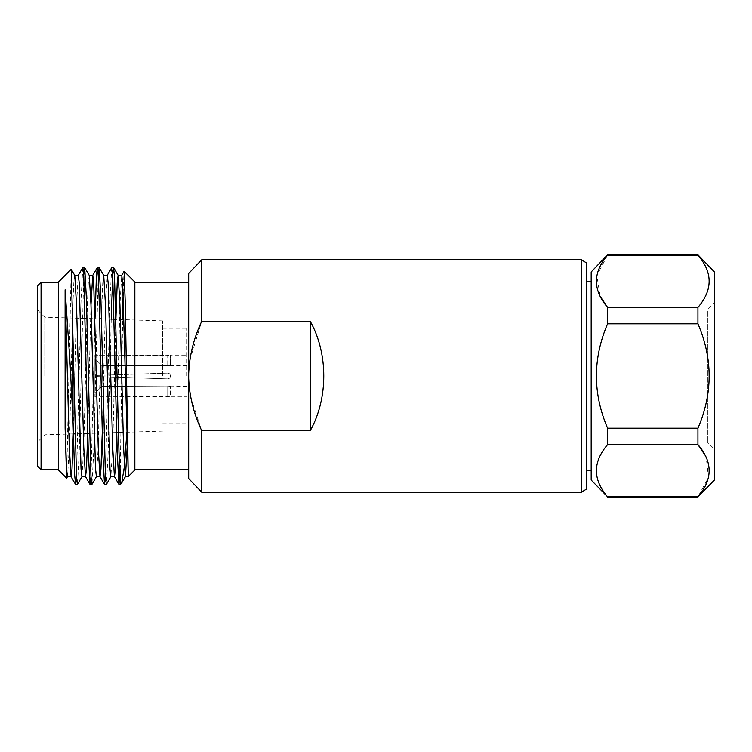<?xml version="1.0" encoding="UTF-8"?>
<svg xmlns="http://www.w3.org/2000/svg" width="752" height="752" viewBox="0 0 752 752"><rect width="100%" height="100%" fill="white"/><g stroke="black" fill="none" stroke-linecap="round" stroke-linejoin="round"><path stroke-width="0.56" stroke-dasharray="3.76 2.82" d="M310.219 321.311L310.219 430.689C328.295 398.692 328.295 353.308 310.219 321.311L201.724 321.311L189.852 359.888M190.848 397.874L201.724 430.689L310.219 430.689M188.677 478.573L188.677 378.482L189.824 391.942M189.842 392.065L190.303 394.941M188.677 378.482L188.677 273.427M189.824 360.058L188.677 373.518M101.849 365.604L101.849 375.248L94.902 375.483L94.902 358.648L101.849 365.604L94.902 358.648L94.902 375.483L101.849 375.248L101.849 365.604L170.328 365.585L101.849 365.604M101.849 376.752L101.849 386.396L94.902 393.352L94.902 376.517L101.849 376.752L94.902 376.517L94.902 393.352L101.849 386.396L101.849 376.752L167.724 378.895C169.388 378.67 170.243 377.711 170.309 376C170.309 374.27 169.444 373.302 167.724 373.105C169.444 373.302 170.309 374.27 170.309 376C170.309 377.73 169.444 378.698 167.724 378.895C169.444 378.698 170.309 377.73 170.309 376C170.309 374.27 169.444 373.302 167.724 373.105L94.902 375.483L94.902 355.17L94.902 358.648L94.902 355.17L170.328 355.17L167.724 355.367L167.724 365.989L167.724 355.367L94.902 355.17L94.902 375.483L167.724 373.105C169.444 373.302 170.309 374.27 170.309 376C170.309 377.73 169.444 378.698 167.724 378.895L101.849 376.752M186.938 376L186.938 328.248L186.938 376M186.938 386.415L167.724 386.011L170.309 386.415L170.328 396.83L167.724 396.633L170.309 396.84L170.328 386.415L170.328 396.83L186.938 396.84M167.724 386.011L101.849 386.396L167.724 386.011L167.724 396.633L167.724 386.011M186.938 365.585L170.309 365.585L170.309 355.16L170.328 365.585L170.328 355.17L186.938 355.16M167.724 378.895L94.902 376.517L94.902 396.83L94.902 393.352L94.902 396.83L167.724 396.633L94.902 396.83L94.902 376.517L167.724 378.895M162.62 376L162.62 320.888L162.62 376M44.772 376L44.772 317.184L44.772 376M37.6 466.296L37.6 285.704M41.069 469.765L41.069 282.235M58.44 469.972L58.44 282.028M66.655 478.131L71.186 269.272M128.169 470.555L128.169 410.498L127.163 447.167M162.62 320.888L115.911 319.421L112.687 447.167L110.882 476.646M103.729 275.42L102.742 283.015L101.426 318.81M114.154 319.365L101.435 318.97L98.221 447.167L96.416 476.646M89.262 275.42L88.275 283.015L87.364 304.833L83.754 447.167L81.94 476.646M74.786 275.42L73.799 283.015L72.897 304.833L69.663 434.036M69.278 447.167L67.558 476.58M73.282 433.913L76.516 304.833L78.236 275.42M87.768 433.462L90.983 304.833M102.253 433.011L105.459 304.833L107.263 275.354M116.739 432.55L119.925 304.833L121.739 275.354M111.23 319.271L108.147 452.742L106.408 484.457M98.221 275.279L93.671 452.742L91.941 484.457M83.754 275.279L79.204 452.742L77.475 484.457M128.169 410.498L126.768 433.772M111.738 267.543L110.008 299.258L105.459 476.721M95.015 318.763L90.983 476.721M82.795 267.543L81.066 299.258L76.516 476.721M120.292 484.523L120.292 481.741M120.292 469.323L122.614 319.638M123.112 292.707L124.042 271.293M134.843 282.028L134.843 469.972M134.843 376L134.843 469.765L134.843 376M188.677 469.765L188.677 282.235L188.677 469.765M540.885 309.805L540.885 442.195L540.885 309.805L707.453 309.805L707.453 442.195L707.453 309.805L714.4 302.868L714.4 449.132L714.4 302.868M607.578 323.792C592.698 358.629 592.698 393.437 607.578 428.208L697.941 428.208C712.887 393.437 712.887 358.629 697.941 323.792L607.578 323.792L607.578 307.38L697.941 307.38C712.877 290.028 712.877 272.619 697.941 255.163L607.578 255.163L596.872 275.373L600.087 296.185M697.941 428.208L697.941 444.62L607.578 444.62C592.698 461.982 592.698 479.381 607.578 496.837L697.941 496.837L708.506 477.473L706.231 457.413M706.175 457.301L705.461 455.806M714.4 480.067L714.4 271.933M591.185 281.633L591.185 470.367L591.185 281.633M591.185 480.067L591.185 271.933M586.306 281.633L586.306 470.367L586.306 281.633M586.306 489.204L586.306 262.796M581.428 492.222L581.428 259.778M697.941 323.792L697.941 307.38M607.578 444.62L607.578 428.208M201.724 492.222L201.724 430.689M201.724 321.311L201.724 259.778M162.62 423.752L186.938 423.752M162.62 328.248L186.938 328.248M99.678 318.914L86.95 318.51M85.192 318.453L44.772 317.184L37.6 310.012M162.62 431.112L118.459 432.494M116.701 432.55L103.992 432.955M102.244 433.011L89.535 433.406M87.787 433.462L75.078 433.857M73.32 433.913L44.772 434.816L37.6 441.988M540.885 442.195L707.453 442.195L714.4 449.132"/><path stroke-width="1.13" d="M310.219 430.689L310.219 321.311C328.295 353.308 328.295 398.692 310.219 430.689L201.724 430.689C193.781 413.948 189.429 396.539 188.677 378.482L188.677 478.573L201.724 492.222L581.428 492.222L581.428 259.778L586.306 262.796L586.306 489.204L581.428 492.222M581.428 259.778L201.724 259.778L188.677 273.427L188.677 373.518C189.448 355.405 193.8 337.996 201.724 321.311L310.219 321.311M188.677 373.518L188.677 378.482M190.303 394.941L190.848 397.874M37.6 285.704L37.6 466.296L41.069 469.765L41.069 282.235L37.6 285.704M87.768 433.462L86.461 468.985L85.559 476.646L81.94 476.646L81.037 468.985L76.516 304.833L74.786 275.42L71.196 269.263L58.44 282.028L58.44 469.972L66.608 478.15L67.558 476.58M76.516 476.721L75.632 484.523L74.692 475.49L72.991 420.265L70.105 364.222L65.114 289.811L65.114 427.973L66.608 478.15M72.991 420.265L72.991 339.49L71.243 269.282M127.163 447.167L125.434 476.58L121.504 483.31L120.292 481.741L118.995 452.742L114.52 276.51L113.571 267.477L112.668 275.73L111.23 319.271M121.655 275.42L124.089 271.275L134.843 282.028L134.843 469.972L128.169 476.646L128.169 470.555L128.169 476.646L125.349 476.646L123.544 447.167L119.925 304.833L118.205 275.42L113.646 267.543M124.089 271.275L125.227 302.36L128.169 470.555L122.642 283.015L121.739 275.354L118.12 275.354L117.209 283.015L115.883 319.421L114.154 319.365M116.739 432.55L115.404 468.985L114.501 476.646L110.882 476.646L109.98 468.985L105.459 304.833L103.729 275.42L99.095 267.477L98.221 275.279M101.426 318.81L99.678 318.914M102.253 433.011L100.937 468.985L100.025 476.646L96.416 476.646L95.504 468.985L90.983 304.833L89.262 275.42L84.628 267.477L83.754 275.279M69.663 434.036L69.278 447.167M65.114 289.811L69.278 447.167L71.092 476.646L67.473 476.646L66.571 468.985L65.114 427.973M71.092 476.646L71.995 468.985L73.282 433.913M74.702 275.354L78.321 275.354L79.233 283.015L83.754 447.167L85.474 476.58L90.033 484.457L88.294 452.742L83.773 275.73L82.87 267.477L78.236 275.42M90.983 304.833L92.712 275.42L97.262 267.543L96.397 276.51L95.015 318.763M89.178 275.354L92.797 275.354L93.699 283.015L98.221 447.167L99.95 476.58L104.5 484.457L102.77 452.742L99.151 299.258L98.249 275.73L97.262 267.543M103.644 275.354L107.263 275.354L108.166 283.015L112.687 447.167L114.417 476.58L118.966 484.457L117.237 452.742L112.715 275.73L111.813 267.477L107.179 275.42M110.967 476.58L106.333 484.523L105.43 476.26L100.909 299.258L99.179 267.543M96.491 476.58L91.866 484.523L90.954 476.26L86.433 299.258L84.703 267.543M82.024 476.58L77.39 484.523L76.488 476.26L72.991 339.49M126.768 433.772L124.315 467.039L121.702 483.047M121.514 483.31L120.292 484.523L120.292 469.323L118.966 484.457M105.459 476.721L104.5 484.457M90.983 476.721L90.033 484.457M122.614 319.638L123.112 292.707M600.087 296.185L607.578 307.38C592.698 290.018 592.698 272.619 607.578 255.163L697.941 255.163C712.877 272.525 712.877 289.924 697.941 307.38L698.138 307.145M705.461 455.806L697.941 444.62C712.877 461.972 712.877 479.381 697.941 496.837L607.578 496.837C592.698 479.475 592.698 462.076 607.578 444.62L607.381 444.855M607.578 428.208L607.578 444.62L697.941 444.62L697.941 428.208L607.578 428.208C592.698 393.437 592.698 358.629 607.578 323.792L697.941 323.792C712.887 358.629 712.887 393.437 697.941 428.208M697.941 323.792L697.941 307.38L607.578 307.38L607.578 323.792M607.578 496.837L591.185 480.067L591.185 271.933L607.578 254.796L697.941 254.796L714.4 271.933L714.4 480.067L697.941 496.837M586.306 281.633L591.185 281.633M201.724 259.778L201.724 321.311M201.724 430.689L201.724 492.222M86.95 318.51L85.192 318.453M118.459 432.494L116.701 432.55M103.992 432.955L102.244 433.011M89.535 433.406L87.787 433.462M75.078 433.857L73.32 433.913M58.44 282.235L41.069 282.235M58.44 469.765L41.069 469.765M113.571 267.477L111.813 267.477M99.095 267.477L97.346 267.477M84.628 267.477L82.87 267.477M120.292 484.523L119.042 484.523M106.333 484.523L104.575 484.523M91.866 484.523L90.108 484.523M77.4 484.523L75.632 484.523M75.557 484.457L71.008 476.58M188.677 282.235L134.843 282.235M188.677 469.765L134.843 469.765M586.306 470.367L591.185 470.367M607.578 497.204L697.941 497.204"/></g></svg>
